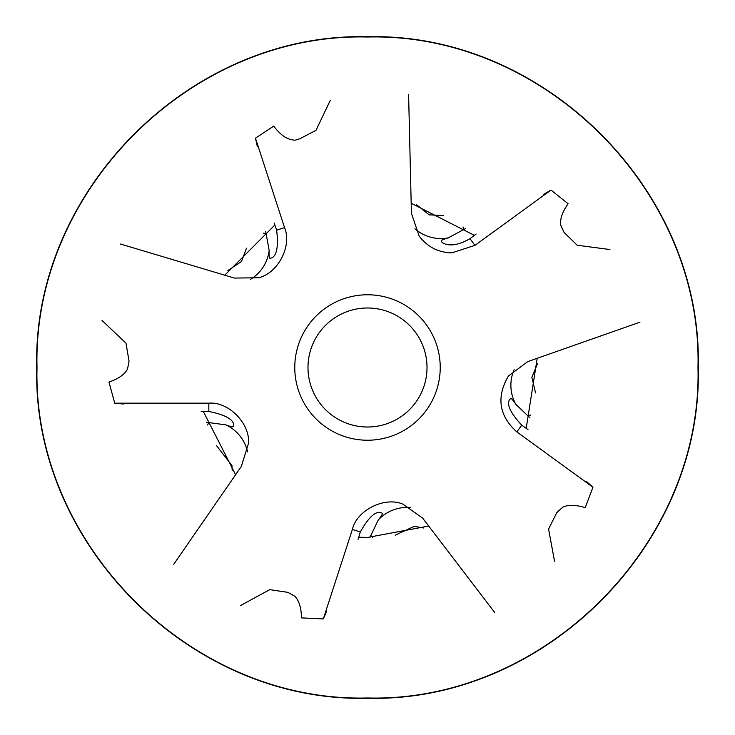 <?xml version="1.0" encoding="UTF-8"?>
<svg xmlns="http://www.w3.org/2000/svg" width="735" height="735" viewBox="0 0 735 735"><rect width="100%" height="100%" fill="white"/><g stroke="black" fill="none" stroke-linecap="round" stroke-linejoin="round"><path stroke-width="1.1" d="M246.473 248.164L241.493 261.513L227.878 270.59M535.549 392.913L531.874 377.331L537.423 363.834M395.265 535.181L414.255 526.315L423.498 527.978M216.604 445.722L231.957 465.613L232.186 470.345M440.228 367.5A72.728 72.728 0 0 0 367.5 294.772A72.728 72.728 0 0 0 294.772 367.5A72.728 72.728 0 0 0 367.5 440.228A72.728 72.728 0 0 0 440.228 367.5M427.007 367.5A59.507 59.507 0 0 0 367.5 307.993A59.507 59.507 0 0 0 307.993 367.5A59.507 59.507 0 0 0 367.5 427.007A59.507 59.507 0 0 0 427.007 367.5M206.618 422.294L225.875 424.876C230.726 426.713 233.261 427.265 233.491 426.52L233.666 424.49C232.729 418.959 224.451 414.623 208.823 411.471L201.179 411.609M465.448 228.603L448.359 237.837L442.323 239.831L441.22 240.988L442.277 242.734L445.419 244.094C451.933 246.115 460.138 244.305 470.032 238.654L476.133 234.052M609.931 249.532L577.159 245.233L564.057 232.379L560.741 225.158C559.886 219.067 562.339 211.928 568.1 203.733L551.011 190.08L474.911 245.371L451.786 252.868C438.326 252.5 427.458 246.932 419.18 236.156L411.425 213.279L408.596 94.383M369.898 537.441L378.304 519.93C381.548 515.878 382.852 513.636 382.218 513.186L380.344 512.396C374.786 511.588 368.097 518.12 360.288 532.002L358.055 539.315M529.871 417.737L515.805 404.333C512.966 399.996 511.229 398.058 510.604 398.517L509.272 400.06C506.792 405.114 510.944 413.493 521.721 425.197L527.987 429.58M265.666 231.424L269.166 250.534C268.918 255.716 269.185 258.297 269.956 258.288L271.941 257.829C276.92 255.22 278.482 245.995 276.645 230.174L274.155 222.944M257.333 146.577L255.477 138.143L273.732 126.117C279.75 134.128 285.786 138.667 291.832 139.733L294.965 140.266L299.733 138.805L316.004 130.325L330.217 100.484M255.477 138.143L284.546 227.611C292.319 245.72 278.023 273.301 258.555 277.766L234.401 278.069L120.448 244.02M123.351 404.011L114.752 403.166L108.955 382.081C118.427 378.837 124.61 374.501 127.495 369.08L129.057 361.28L126.016 343.19L102.027 320.442M114.752 403.166L208.823 403.166C228.447 401.374 250.258 423.489 248.485 443.38L241.319 466.449L173.717 564.305M326.772 610.987L323.317 618.907L301.469 617.896C301.313 607.882 299.108 600.66 294.836 596.241L287.909 592.346L269.754 589.654L240.712 605.438M323.317 618.907L352.387 529.439C356.741 510.219 384.515 496.3 402.89 504.137L422.616 518.083L494.793 612.613M586.484 481.471L592.943 487.204L585.244 507.674C575.67 504.724 568.118 504.596 562.597 507.297L556.744 512.681L548.576 529.108L554.613 561.613M592.943 487.204L516.843 431.914C498.991 415.78 496.171 397.166 508.381 376.063L527.748 361.62L639.946 322.187M543.56 194.453L551.011 190.08M443.6 215.52L429.231 214.859L416.534 204.762M414.898 228.732A39.672 39.139 144 0 0 441.386 238.544A39.672 39.139 144 0 0 448.359 237.837M470.032 238.654L474.911 245.371M276.645 230.174L284.546 227.611M250.166 279.539A39.672 39.139 72 0 0 269.166 250.534M263.406 233.142A224.8 36.833 -108 0 0 266.309 233.399M463.114 226.986A224.8 36.833 -36 0 0 463.767 229.825M521.721 425.197L516.843 431.914M514.123 369.696A39.672 39.139 -144 0 0 515.805 404.333M530.688 415.018A224.8 36.833 36 0 0 528.189 416.506M360.288 532.002L352.387 529.439M410.727 507.628A39.672 39.139 -72 0 0 378.304 519.93M372.737 537.386A224.8 36.833 108 0 0 370.541 535.466M208.823 411.471L208.823 403.166M247.585 451.906A39.672 39.139 0 0 0 225.875 424.876M207.555 424.977A224.8 36.833 180 0 0 208.694 422.303M274.89 224.983L224.791 275.193M203.338 411.536L235.613 474.709M358.652 537.23L367.5 537.46L428.698 526.058M367.5 37.016C190.916 32.459 32.459 190.898 37.016 367.5C32.459 544.102 190.916 702.541 367.5 697.984C190.916 702.541 32.459 544.102 37.016 367.5C32.459 190.898 190.916 32.459 367.5 37.016C544.084 32.459 702.541 190.898 697.984 367.5C702.541 544.102 544.084 702.541 367.5 697.984C544.084 702.541 702.541 544.102 697.984 367.5C702.541 190.898 544.084 32.459 367.5 37.016M367.5 36.823C190.815 32.266 32.266 190.797 36.823 367.5C32.266 544.203 190.815 702.733 367.5 698.176C544.185 702.733 702.733 544.203 698.176 367.5C702.733 190.797 544.185 32.266 367.5 36.823M367.5 36.75C190.778 32.193 32.193 190.76 36.75 367.5C32.193 544.24 190.778 702.807 367.5 698.25C544.222 702.807 702.807 544.24 698.25 367.5C702.807 190.76 544.222 32.193 367.5 36.75M411.187 203.246L474.424 235.384M537.212 358.294L526.187 428.367"/></g></svg>
